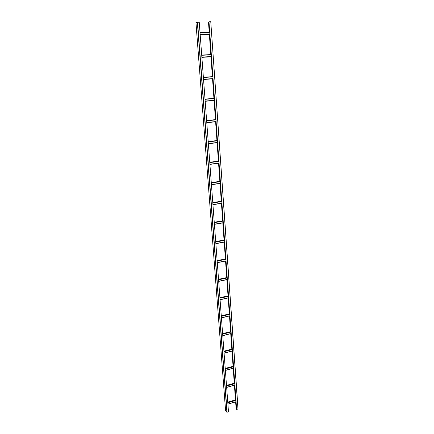 <?xml version="1.0" encoding="UTF-8"?>
<svg xmlns="http://www.w3.org/2000/svg" width="434" height="434" viewBox="0 0 434 434"><rect width="100%" height="100%" fill="white"/><g stroke="black" fill="none" stroke-linecap="round" stroke-linejoin="round"><path stroke-width="0.65" d="M237.973 409.012L210.767 21.705L237.973 409.012L236.617 409.419L208.987 21.771L236.617 409.419M235.602 401.895L236.123 407.721L235.787 401.841M209.025 21.76L210.658 21.7M208.532 22.194L209.421 32.073M208.716 22.188L209.014 22.172M235.64 399.817L234.599 385.191M234.452 383.157L233.394 368.282M233.248 366.242L232.168 351.101M232.022 349.055L230.926 333.654M230.779 331.603L229.662 315.925M229.515 313.869L228.376 297.914M228.23 295.847L227.069 279.61M226.922 277.538L225.745 261.008M225.593 258.924L224.394 242.101M224.248 240.007L223.027 222.875M222.875 220.776L221.633 203.334M221.481 201.219L220.212 183.457M220.06 181.336L218.774 163.244M218.622 161.112L217.304 142.683M217.152 140.535L215.812 121.764M215.66 119.605L214.298 100.482M214.141 98.312L212.752 78.825M212.595 76.639L211.184 56.805M211.022 54.554L209.584 34.395M236.123 407.721L235.705 401.868M235.559 399.839L234.517 385.213M234.371 383.179L233.308 368.303M233.161 366.263L232.082 351.122M231.935 349.077L230.839 333.675M230.693 331.619L229.575 315.947M229.429 313.885L228.289 297.936M228.143 295.869L226.982 279.632M226.836 277.554L225.653 261.029M225.506 258.941L224.307 242.118M224.156 240.024L222.935 222.892M222.783 220.792L221.541 203.345M221.389 201.235L220.119 183.468M219.967 181.347L218.682 163.255M218.524 161.123L217.212 142.694M217.06 140.545L215.72 121.775M215.568 119.616L214.201 100.493M214.043 98.317L212.655 78.831M212.497 76.644L211.087 56.811M210.924 54.559L209.486 34.395M209.318 32.078L208.613 22.139M197.34 22.188L226.906 412.257L228.485 411.877L199.233 22.101L195.973 22.639M226.906 412.257L225.593 410.624M236.031 401.678L227.899 404.087M227.801 402.757L235.939 400.354M227.904 404.146L236.036 401.738M235.917 400.083L227.779 402.486M227.752 402.172L235.895 399.774M234.843 385.023L226.646 387.356M226.543 386.005L234.751 383.678M226.646 387.426L234.848 385.088M234.729 383.412L226.521 385.739M226.499 385.435L234.707 383.113M233.638 368.108L225.365 370.365M225.268 368.998L233.541 366.746M225.376 370.441L233.644 368.184M233.525 366.48L225.246 368.726M225.224 368.444L233.503 366.193M232.418 350.932L224.074 353.108M223.966 351.714L232.32 349.544M224.08 353.189L232.423 351.014L224.08 353.211M232.298 349.283L223.949 351.448M223.928 351.177L232.282 349.012M231.176 333.48L222.756 335.574M222.653 334.158L231.072 332.07M222.761 335.661L231.181 333.572L222.767 335.683M231.056 331.809L222.631 333.898M222.609 333.637L231.04 331.554M229.911 315.751L221.421 317.759M221.313 316.321L229.814 314.319M221.427 317.856L229.922 315.849M229.792 314.059L221.291 316.06M221.275 315.822L229.776 313.82L221.275 315.8M228.631 297.735L220.06 299.655M219.951 298.191L228.528 296.281M220.071 299.758L228.637 297.843M228.506 296.026L219.929 297.936M219.913 297.713L228.496 295.804L219.913 297.697M227.329 279.425L218.682 281.254M218.568 279.767L227.221 277.95M218.687 281.368L227.335 279.545L218.687 281.384M227.204 277.695L218.552 279.512M218.535 279.306L227.188 277.494L218.535 279.295M226 260.823L217.277 262.554M217.163 261.04L225.897 259.32M217.288 262.678L226.011 260.948L217.288 262.689M225.875 259.071L217.146 260.791M217.13 260.601L225.864 258.881L217.13 260.59M224.655 241.906L215.85 243.539M215.736 242.004L224.546 240.382M215.861 243.675L224.666 242.042L215.861 243.68M224.53 240.132L215.714 241.754M224.519 239.959L215.703 241.575L224.519 239.964M223.288 222.68L214.401 224.21M214.282 222.647L223.179 221.128M214.412 224.351L223.298 222.821L214.412 224.362M223.157 220.884L214.266 222.403M214.25 222.251L223.147 220.732M221.893 203.128L212.926 204.555M212.806 202.966L221.785 201.55M212.937 204.707L221.904 203.286L212.937 204.712M221.769 201.311L212.785 202.721M212.774 202.591L221.758 201.181L212.774 202.586M220.483 183.251L211.423 184.564M211.304 182.947L220.363 181.645M211.434 184.727L220.494 183.414L211.434 184.732M220.347 181.407L211.282 182.709M211.277 182.6L220.342 181.298L211.277 182.595M219.04 163.032L209.899 164.231M209.774 162.587L218.926 161.399M209.91 164.405L219.051 163.206L209.91 164.405M218.91 161.166L209.758 162.354M209.752 162.262L218.904 161.074L209.752 162.262M217.575 142.466L208.347 143.546M208.217 141.875L217.461 140.8M208.358 143.73L217.591 142.645L208.358 143.73M217.445 140.573L208.201 141.641M208.195 141.576L217.439 140.507L208.195 141.571M216.089 121.542L206.763 122.496M206.638 120.798L215.969 119.849M206.779 122.692L216.099 121.737L206.779 122.692M215.953 119.621L206.622 120.571M206.617 120.522L215.948 119.578L206.617 120.522M214.57 100.249L205.157 101.079M205.027 99.353L214.45 98.529M205.173 101.29L214.586 100.455L205.173 101.29M214.434 98.306L205.011 99.104M213.029 78.587L203.524 79.281M203.389 77.523L212.904 76.834M203.541 79.503L213.045 78.804L203.541 79.503M212.888 76.617L203.372 77.301L212.888 76.617M211.461 56.534L201.859 57.098M201.723 55.302L211.331 54.755M201.875 57.326L211.477 56.762M211.32 54.538L201.707 55.091L211.32 54.538M211.477 56.789L201.875 57.353L211.477 56.789M209.861 34.085L200.161 34.508M200.025 32.68L209.731 32.273M200.183 34.753L209.877 34.329M209.72 32.062L200.009 32.469L209.72 32.062M209.882 34.378L200.183 34.801L209.882 34.378M236.042 407.635L235.635 401.889M235.488 399.86L234.447 385.235M234.3 383.2L233.237 368.32M233.091 366.28L232.011 351.144M231.864 349.099L230.763 333.692M230.617 331.641L229.499 315.963M229.353 313.907L228.213 297.952M228.067 295.885L226.906 279.648M226.76 277.57L225.577 261.04M225.43 258.957L224.232 242.129M224.08 240.035L222.859 222.908M222.707 220.803L221.459 203.356M221.313 201.246L220.043 183.479M219.892 181.358L218.6 163.265M218.448 161.133L217.13 142.705M216.978 140.556L215.638 121.786M215.486 119.627L214.119 100.498M213.962 98.328L212.573 78.836M212.416 76.65L211 56.816M210.843 54.565L209.4 34.4M209.237 32.083L208.526 22.167M225.604 410.77L195.967 22.606M227.107 412.289L197.573 22.161M236.036 401.77L227.904 404.179M235.89 399.741L227.752 402.139M234.854 385.121L226.651 387.454M234.707 383.086L226.499 385.408M233.649 368.211L225.376 370.468M233.503 366.171L225.224 368.417M232.277 348.99L223.928 351.155M231.034 331.538L222.609 333.621M229.922 315.865L221.427 317.872M228.637 297.854L220.071 299.775M223.147 220.727L214.25 222.246M208.494 22.183L209.204 32.083M209.367 34.4L210.805 54.57M210.967 56.816L212.383 76.655M212.541 78.842L213.929 98.328M214.087 100.504L215.454 119.627M215.606 121.786L216.946 140.562M217.098 142.705L218.416 161.133M218.568 163.271L219.859 181.363M220.011 183.484L221.28 201.251M221.432 203.362L222.675 220.808M222.826 222.913L224.047 240.045M224.199 242.134L225.398 258.962M225.55 261.046L226.727 277.576M226.879 279.653L228.034 295.89M228.186 297.957L229.326 313.912M229.472 315.974L230.59 331.647M230.736 333.703L231.837 349.104M231.984 351.149L233.063 366.291M233.21 368.33L234.273 383.211M234.414 385.24L235.461 399.871M238.06 408.931L210.767 21.705M225.577 410.7L195.94 22.622"/></g></svg>
